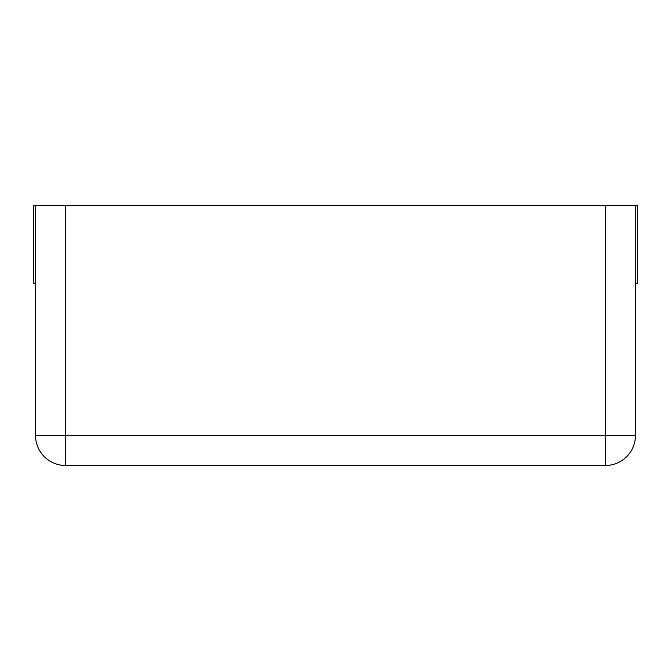 <?xml version="1.0" encoding="UTF-8"?>
<svg xmlns="http://www.w3.org/2000/svg" width="671" height="671" viewBox="0 0 671 671"><rect width="100%" height="100%" fill="white"/><g stroke="black" fill="none" stroke-linecap="round" stroke-linejoin="round"><path stroke-width="1.01" d="M35.546 283.506L33.55 283.506L33.55 205.519L35.546 205.519L35.546 435.487A29.994 29.994 0 0 0 65.548 465.481L605.452 465.481A29.994 29.994 0 0 0 635.454 435.487A29.994 29.994 0 0 1 605.452 465.481L605.452 435.487L635.454 435.487L635.454 205.519L605.452 205.519L605.452 435.487L65.548 435.487L65.548 465.481A29.994 29.994 0 0 1 35.546 435.487L65.548 435.487L65.548 205.519L605.452 205.519M35.546 205.519L65.548 205.519M635.454 205.519L637.45 205.519L637.45 283.506L635.454 283.506"/></g></svg>
